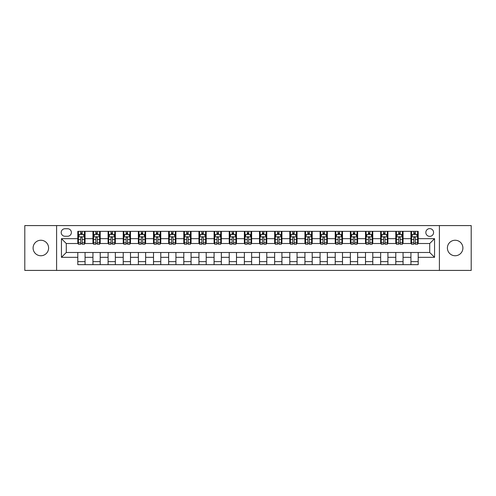 <?xml version="1.0" encoding="UTF-8"?>
<svg xmlns="http://www.w3.org/2000/svg" width="496" height="496" viewBox="0 0 496 496"><rect width="100%" height="100%" fill="white"/><g stroke="black" fill="none" stroke-linecap="round" stroke-linejoin="round"><path stroke-width="0.74" d="M455.148 240.25A7.75 7.75 0 0 0 447.398 248A7.75 7.75 0 0 0 455.148 255.75A7.75 7.75 0 0 0 462.904 248A7.75 7.75 0 0 0 455.148 240.25M40.852 240.25A7.75 7.75 0 0 0 33.096 248A7.75 7.75 0 0 0 40.852 255.75A7.75 7.75 0 0 0 48.602 248A7.75 7.75 0 0 0 40.852 240.25M429.71 228.619A3.875 3.875 0 0 0 425.835 232.494A3.875 3.875 0 0 0 429.71 236.369A3.875 3.875 0 0 0 433.585 232.494A3.875 3.875 0 0 0 429.71 228.619M439.4 270.413L471.2 270.413L471.2 225.587L439.4 225.587L439.4 270.413L56.6 270.413L56.6 225.587L24.8 225.587L24.8 270.413L56.6 270.413M64.957 236.251L67.623 236.251A3.757 3.757 0 0 0 71.381 232.494A3.757 3.757 0 0 0 67.623 228.737L64.957 228.737A3.757 3.757 0 0 0 61.2 232.494A3.757 3.757 0 0 0 64.957 236.251M439.4 225.587L56.6 225.587M77.798 257.325L61.442 257.325L61.442 238.675L77.798 238.675L77.798 243.517L66.29 243.517L66.29 252.483L77.798 252.483L77.798 264.659L418.202 264.659L418.202 252.483L429.71 252.483L429.71 243.517L418.202 243.517L418.202 238.675L434.558 238.675L434.558 257.325L418.202 257.325M418.202 238.675L418.202 231.341L77.798 231.341L77.798 238.675M410.936 231.341L410.936 243.517L411.537 243.517M413.838 243.517L415.295 243.517M417.595 243.517L418.202 243.517M410.936 243.517L402.454 243.517M395.789 231.341L395.789 243.517L396.397 243.517M398.697 243.517L400.154 243.517M395.789 243.517L387.308 243.517M380.649 231.341L380.649 243.517L381.257 243.517M383.557 243.517L385.008 243.517M380.649 243.517L372.167 243.517M365.509 231.341L365.509 243.517L366.11 243.517M368.41 243.517L369.867 243.517M365.509 243.517L357.027 243.517M350.362 231.341L350.362 243.517L350.97 243.517M353.27 243.517L354.727 243.517M350.362 243.517L341.88 243.517M335.222 231.341L335.222 243.517L335.829 243.517M338.129 243.517L339.58 243.517M335.222 243.517L326.74 243.517M320.081 231.341L320.081 243.517L320.683 243.517M322.983 243.517L324.44 243.517M320.081 243.517L311.6 243.517M304.935 231.341L304.935 243.517L305.542 243.517M307.842 243.517L309.299 243.517M304.935 243.517L296.453 243.517M289.794 231.341L289.794 243.517L290.402 243.517M292.702 243.517L294.153 243.517M289.794 243.517L281.313 243.517M274.654 231.341L274.654 243.517L275.255 243.517M277.555 243.517L279.012 243.517M274.654 243.517L266.172 243.517M259.507 231.341L259.507 243.517L260.115 243.517M262.415 243.517L263.872 243.517M259.507 243.517L251.026 243.517M244.367 231.341L244.367 243.517L244.974 243.517M247.275 243.517L248.725 243.517M244.367 243.517L235.885 243.517M229.226 231.341L229.226 243.517L229.828 243.517M232.128 243.517L233.585 243.517M229.226 243.517L220.745 243.517M214.08 231.341L214.08 243.517L214.687 243.517M216.988 243.517L218.445 243.517M214.08 243.517L205.598 243.517M198.939 231.341L198.939 243.517L199.547 243.517M201.847 243.517L203.298 243.517M198.939 243.517L190.458 243.517M183.799 231.341L183.799 243.517L184.4 243.517M186.701 243.517L188.158 243.517M183.799 243.517L175.317 243.517M168.652 231.341L168.652 243.517L169.26 243.517M171.56 243.517L173.017 243.517M168.652 243.517L160.171 243.517M153.512 231.341L153.512 243.517L154.12 243.517M156.42 243.517L157.871 243.517M153.512 243.517L145.03 243.517M138.372 231.341L138.372 243.517L138.973 243.517M141.273 243.517L142.73 243.517M138.372 243.517L129.89 243.517M123.225 231.341L123.225 243.517L123.833 243.517M126.133 243.517L127.59 243.517M123.225 243.517L114.743 243.517M108.085 231.341L108.085 243.517L108.692 243.517M110.992 243.517L112.443 243.517M108.085 243.517L99.603 243.517M92.944 231.341L92.944 243.517L93.546 243.517M95.846 243.517L97.303 243.517M92.944 243.517L84.463 243.517M77.798 243.517L78.405 243.517M80.705 243.517L82.162 243.517M77.798 252.483L85.064 252.483L85.064 264.659M418.202 252.483L85.064 252.483M85.064 231.341L85.064 243.517M77.798 234.372L78.405 234.372M80.705 234.372L82.162 234.372M84.463 234.372L85.064 234.372M77.798 261.628L85.064 261.628M92.944 252.483L92.944 264.659M100.211 231.341L100.211 243.517M92.944 234.372L93.546 234.372M95.846 234.372L97.303 234.372M99.603 234.372L100.211 234.372M100.211 252.483L100.211 264.659M92.944 261.628L100.211 261.628M108.085 252.483L108.085 264.659M115.351 252.483L115.351 264.659M108.085 261.628L115.351 261.628M115.351 231.341L115.351 243.517M108.085 234.372L108.692 234.372M110.992 234.372L112.443 234.372M114.743 234.372L115.351 234.372M123.225 252.483L123.225 264.659M130.491 252.483L130.491 264.659M123.225 261.628L130.491 261.628M130.491 231.341L130.491 243.517M123.225 234.372L123.833 234.372M126.133 234.372L127.59 234.372M129.89 234.372L130.491 234.372M138.372 252.483L138.372 264.659M145.638 252.483L145.638 264.659M138.372 261.628L145.638 261.628M145.638 231.341L145.638 243.517M138.372 234.372L138.973 234.372M141.273 234.372L142.73 234.372M145.03 234.372L145.638 234.372M153.512 252.483L153.512 264.659M160.778 252.483L160.778 264.659M153.512 261.628L160.778 261.628M160.778 231.341L160.778 243.517M153.512 234.372L154.12 234.372M156.42 234.372L157.871 234.372M160.171 234.372L160.778 234.372M168.652 252.483L168.652 264.659M175.919 252.483L175.919 264.659M168.652 261.628L175.919 261.628M175.919 231.341L175.919 243.517M168.652 234.372L169.26 234.372M171.56 234.372L173.017 234.372M175.317 234.372L175.919 234.372M183.799 252.483L183.799 264.659M191.065 252.483L191.065 264.659M183.799 261.628L191.065 261.628M191.065 231.341L191.065 243.517M183.799 234.372L184.4 234.372M186.701 234.372L188.158 234.372M190.458 234.372L191.065 234.372M198.939 252.483L198.939 264.659M206.206 252.483L206.206 264.659M198.939 261.628L206.206 261.628M206.206 231.341L206.206 243.517M198.939 234.372L199.547 234.372M201.847 234.372L203.298 234.372M205.598 234.372L206.206 234.372M214.08 252.483L214.08 264.659M221.346 252.483L221.346 264.659M214.08 261.628L221.346 261.628M221.346 231.341L221.346 243.517M214.08 234.372L214.687 234.372M216.988 234.372L218.445 234.372M220.745 234.372L221.346 234.372M229.226 252.483L229.226 264.659M236.493 252.483L236.493 264.659M229.226 261.628L236.493 261.628M236.493 231.341L236.493 243.517M229.226 234.372L229.828 234.372M232.128 234.372L233.585 234.372M235.885 234.372L236.493 234.372M244.367 252.483L244.367 264.659M251.633 252.483L251.633 264.659M244.367 261.628L251.633 261.628M251.633 231.341L251.633 243.517M244.367 234.372L244.974 234.372M247.275 234.372L248.725 234.372M251.026 234.372L251.633 234.372M259.507 252.483L259.507 264.659M266.774 252.483L266.774 264.659M259.507 261.628L266.774 261.628M266.774 231.341L266.774 243.517M259.507 234.372L260.115 234.372M262.415 234.372L263.872 234.372M266.172 234.372L266.774 234.372M274.654 252.483L274.654 264.659M281.92 252.483L281.92 264.659M274.654 261.628L281.92 261.628M281.92 231.341L281.92 243.517M274.654 234.372L275.255 234.372M277.555 234.372L279.012 234.372M281.313 234.372L281.92 234.372M289.794 252.483L289.794 264.659M297.061 252.483L297.061 264.659M289.794 261.628L297.061 261.628M297.061 231.341L297.061 243.517M289.794 234.372L290.402 234.372M292.702 234.372L294.153 234.372M296.453 234.372L297.061 234.372M304.935 252.483L304.935 264.659M312.201 252.483L312.201 264.659M304.935 261.628L312.201 261.628M312.201 231.341L312.201 243.517M304.935 234.372L305.542 234.372M307.842 234.372L309.299 234.372M311.6 234.372L312.201 234.372M320.081 252.483L320.081 264.659M327.348 252.483L327.348 264.659M320.081 261.628L327.348 261.628M327.348 231.341L327.348 243.517M320.081 234.372L320.683 234.372M322.983 234.372L324.44 234.372M326.74 234.372L327.348 234.372M335.222 252.483L335.222 264.659M342.488 252.483L342.488 264.659M335.222 261.628L342.488 261.628M342.488 231.341L342.488 243.517M335.222 234.372L335.829 234.372M338.129 234.372L339.58 234.372M341.88 234.372L342.488 234.372M350.362 252.483L350.362 264.659M357.628 252.483L357.628 264.659M350.362 261.628L357.628 261.628M357.628 231.341L357.628 243.517M350.362 234.372L350.97 234.372M353.27 234.372L354.727 234.372M357.027 234.372L357.628 234.372M365.509 252.483L365.509 264.659M372.775 252.483L372.775 264.659M365.509 261.628L372.775 261.628M372.775 231.341L372.775 243.517M365.509 234.372L366.11 234.372M368.41 234.372L369.867 234.372M372.167 234.372L372.775 234.372M380.649 252.483L380.649 264.659M387.915 252.483L387.915 264.659M380.649 261.628L387.915 261.628M387.915 231.341L387.915 243.517M380.649 234.372L381.257 234.372M383.557 234.372L385.008 234.372M387.308 234.372L387.915 234.372M395.789 252.483L395.789 264.659M403.056 252.483L403.056 264.659M395.789 261.628L403.056 261.628M403.056 231.341L403.056 243.517M395.789 234.372L396.397 234.372M398.697 234.372L400.154 234.372M402.454 234.372L403.056 234.372M410.936 252.483L410.936 264.659M410.936 261.628L418.202 261.628M410.936 234.372L411.537 234.372M413.838 234.372L415.295 234.372M417.595 234.372L418.202 234.372M66.29 243.517L61.442 238.675M66.29 252.483L61.442 257.325M434.558 238.675L429.71 243.517M434.558 257.325L429.71 252.483M82.162 232.915L80.705 232.915M84.463 242.724L82.162 242.724L82.162 244.243L84.463 244.243L84.463 236.852L83.247 234.434L79.614 234.434L78.405 236.852L78.405 244.243L80.705 244.243L80.705 242.724L78.405 242.724M78.405 236.852L78.405 231.341M84.463 236.852L84.463 231.341M80.705 234.434L80.705 231.341M82.162 231.341L82.162 234.434M82.162 242.724L82.162 237.764C81.679 236.828 81.189 236.828 80.705 237.764L80.705 242.724M97.303 232.915L95.846 232.915M99.603 242.724L97.303 242.724L97.303 244.243L99.603 244.243L99.603 236.852L98.394 234.434L94.761 234.434L93.546 236.852L93.546 244.243L95.846 244.243L95.846 242.724L93.546 242.724M93.546 236.852L93.546 231.341M99.603 236.852L99.603 231.341M95.846 234.434L95.846 231.341M97.303 231.341L97.303 234.434M97.303 242.724L97.303 237.764C96.819 236.828 96.336 236.828 95.846 237.764L95.846 242.724M112.443 232.915L110.992 232.915M114.743 242.724L112.443 242.724L112.443 244.243L114.743 244.243L114.743 236.852L113.534 234.434L109.901 234.434L108.692 236.852L108.692 244.243L110.992 244.243L110.992 242.724L108.692 242.724M108.692 236.852L108.692 231.341M114.743 236.852L114.743 231.341M110.992 234.434L110.992 231.341M112.443 231.341L112.443 234.434M112.443 242.724L112.443 237.764C111.96 236.828 111.476 236.828 110.992 237.764L110.992 242.724M127.59 232.915L126.133 232.915M129.89 242.724L127.59 242.724L127.59 244.243L129.89 244.243L129.89 236.852L128.675 234.434L125.042 234.434L123.833 236.852L123.833 244.243L126.133 244.243L126.133 242.724L123.833 242.724M123.833 236.852L123.833 231.341M129.89 236.852L129.89 231.341M126.133 234.434L126.133 231.341M127.59 231.341L127.59 234.434M127.59 242.724L127.59 237.764C127.106 236.828 126.616 236.828 126.133 237.764L126.133 242.724M142.73 232.915L141.273 232.915M145.03 242.724L142.73 242.724L142.73 244.243L145.03 244.243L145.03 236.852L143.821 234.434L140.188 234.434L138.973 236.852L138.973 244.243L141.273 244.243L141.273 242.724L138.973 242.724M138.973 236.852L138.973 231.341M145.03 236.852L145.03 231.341M141.273 234.434L141.273 231.341M142.73 231.341L142.73 234.434M142.73 242.724L142.73 237.764C142.247 236.828 141.763 236.828 141.273 237.764L141.273 242.724M157.871 232.915L156.42 232.915M160.171 242.724L157.871 242.724L157.871 244.243L160.171 244.243L160.171 236.852L158.962 234.434L155.329 234.434L154.12 236.852L154.12 244.243L156.42 244.243L156.42 242.724L154.12 242.724M154.12 236.852L154.12 231.341M160.171 236.852L160.171 231.341M156.42 234.434L156.42 231.341M157.871 231.341L157.871 234.434M157.871 242.724L157.871 237.764C157.387 236.828 156.903 236.828 156.42 237.764L156.42 242.724M173.017 232.915L171.56 232.915M175.317 242.724L173.017 242.724L173.017 244.243L175.317 244.243L175.317 236.852L174.102 234.434L170.469 234.434L169.26 236.852L169.26 244.243L171.56 244.243L171.56 242.724L169.26 242.724M169.26 236.852L169.26 231.341M175.317 236.852L175.317 231.341M171.56 234.434L171.56 231.341M173.017 231.341L173.017 234.434M173.017 242.724L173.017 237.764C172.534 236.828 172.044 236.828 171.56 237.764L171.56 242.724M188.158 232.915L186.701 232.915M190.458 242.724L188.158 242.724L188.158 244.243L190.458 244.243L190.458 236.852L189.249 234.434L185.616 234.434L184.4 236.852L184.4 244.243L186.701 244.243L186.701 242.724L184.4 242.724M184.4 236.852L184.4 231.341M190.458 236.852L190.458 231.341M186.701 234.434L186.701 231.341M188.158 231.341L188.158 234.434M188.158 242.724L188.158 237.764C187.674 236.828 187.19 236.828 186.701 237.764L186.701 242.724M203.298 232.915L201.847 232.915M205.598 242.724L203.298 242.724L203.298 244.243L205.598 244.243L205.598 236.852L204.389 234.434L200.756 234.434L199.547 236.852L199.547 244.243L201.847 244.243L201.847 242.724L199.547 242.724M199.547 236.852L199.547 231.341M205.598 236.852L205.598 231.341M201.847 234.434L201.847 231.341M203.298 231.341L203.298 234.434M203.298 242.724L203.298 237.764C202.814 236.828 202.331 236.828 201.847 237.764L201.847 242.724M218.445 232.915L216.988 232.915M220.745 242.724L218.445 242.724L218.445 244.243L220.745 244.243L220.745 236.852L219.53 234.434L215.896 234.434L214.687 236.852L214.687 244.243L216.988 244.243L216.988 242.724L214.687 242.724M214.687 236.852L214.687 231.341M220.745 236.852L220.745 231.341M216.988 234.434L216.988 231.341M218.445 231.341L218.445 234.434M218.445 242.724L218.445 237.764C217.961 236.828 217.471 236.828 216.988 237.764L216.988 242.724M233.585 232.915L232.128 232.915M235.885 242.724L233.585 242.724L233.585 244.243L235.885 244.243L235.885 236.852L234.676 234.434L231.043 234.434L229.828 236.852L229.828 244.243L232.128 244.243L232.128 242.724L229.828 242.724M229.828 236.852L229.828 231.341M235.885 236.852L235.885 231.341M232.128 234.434L232.128 231.341M233.585 231.341L233.585 234.434M233.585 242.724L233.585 237.764C233.101 236.828 232.618 236.828 232.128 237.764L232.128 242.724M248.725 232.915L247.275 232.915M251.026 242.724L248.725 242.724L248.725 244.243L251.026 244.243L251.026 236.852L249.817 234.434L246.183 234.434L244.974 236.852L244.974 244.243L247.275 244.243L247.275 242.724L244.974 242.724M244.974 236.852L244.974 231.341M251.026 236.852L251.026 231.341M247.275 234.434L247.275 231.341M248.725 231.341L248.725 234.434M248.725 242.724L248.725 237.764C248.242 236.828 247.758 236.828 247.275 237.764L247.275 242.724M263.872 232.915L262.415 232.915M266.172 242.724L263.872 242.724L263.872 244.243L266.172 244.243L266.172 236.852L264.957 234.434L261.324 234.434L260.115 236.852L260.115 244.243L262.415 244.243L262.415 242.724L260.115 242.724M260.115 236.852L260.115 231.341M266.172 236.852L266.172 231.341M262.415 234.434L262.415 231.341M263.872 231.341L263.872 234.434M263.872 242.724L263.872 237.764C263.388 236.828 262.899 236.828 262.415 237.764L262.415 242.724M279.012 232.915L277.555 232.915M281.313 242.724L279.012 242.724L279.012 244.243L281.313 244.243L281.313 236.852L280.104 234.434L276.47 234.434L275.255 236.852L275.255 244.243L277.555 244.243L277.555 242.724L275.255 242.724M275.255 236.852L275.255 231.341M281.313 236.852L281.313 231.341M277.555 234.434L277.555 231.341M279.012 231.341L279.012 234.434M279.012 242.724L279.012 237.764C278.529 236.828 278.045 236.828 277.555 237.764L277.555 242.724M294.153 232.915L292.702 232.915M296.453 242.724L294.153 242.724L294.153 244.243L296.453 244.243L296.453 236.852L295.244 234.434L291.611 234.434L290.402 236.852L290.402 244.243L292.702 244.243L292.702 242.724L290.402 242.724M290.402 236.852L290.402 231.341M296.453 236.852L296.453 231.341M292.702 234.434L292.702 231.341M294.153 231.341L294.153 234.434M294.153 242.724L294.153 237.764C293.669 236.828 293.186 236.828 292.702 237.764L292.702 242.724M309.299 232.915L307.842 232.915M311.6 242.724L309.299 242.724L309.299 244.243L311.6 244.243L311.6 236.852L310.384 234.434L306.751 234.434L305.542 236.852L305.542 244.243L307.842 244.243L307.842 242.724L305.542 242.724M305.542 236.852L305.542 231.341M311.6 236.852L311.6 231.341M307.842 234.434L307.842 231.341M309.299 231.341L309.299 234.434M309.299 242.724L309.299 237.764C308.816 236.828 308.326 236.828 307.842 237.764L307.842 242.724M324.44 232.915L322.983 232.915M326.74 242.724L324.44 242.724L324.44 244.243L326.74 244.243L326.74 236.852L325.531 234.434L321.898 234.434L320.683 236.852L320.683 244.243L322.983 244.243L322.983 242.724L320.683 242.724M320.683 236.852L320.683 231.341M326.74 236.852L326.74 231.341M322.983 234.434L322.983 231.341M324.44 231.341L324.44 234.434M324.44 242.724L324.44 237.764C323.956 236.828 323.473 236.828 322.983 237.764L322.983 242.724M339.58 232.915L338.129 232.915M341.88 242.724L339.58 242.724L339.58 244.243L341.88 244.243L341.88 236.852L340.671 234.434L337.038 234.434L335.829 236.852L335.829 244.243L338.129 244.243L338.129 242.724L335.829 242.724M335.829 236.852L335.829 231.341M341.88 236.852L341.88 231.341M338.129 234.434L338.129 231.341M339.58 231.341L339.58 234.434M339.58 242.724L339.58 237.764C339.097 236.828 338.613 236.828 338.129 237.764L338.129 242.724M354.727 232.915L353.27 232.915M357.027 242.724L354.727 242.724L354.727 244.243L357.027 244.243L357.027 236.852L355.812 234.434L352.179 234.434L350.97 236.852L350.97 244.243L353.27 244.243L353.27 242.724L350.97 242.724M350.97 236.852L350.97 231.341M357.027 236.852L357.027 231.341M353.27 234.434L353.27 231.341M354.727 231.341L354.727 234.434M354.727 242.724L354.727 237.764C354.243 236.828 353.753 236.828 353.27 237.764L353.27 242.724M369.867 232.915L368.41 232.915M372.167 242.724L369.867 242.724L369.867 244.243L372.167 244.243L372.167 236.852L370.958 234.434L367.325 234.434L366.11 236.852L366.11 244.243L368.41 244.243L368.41 242.724L366.11 242.724M366.11 236.852L366.11 231.341M372.167 236.852L372.167 231.341M368.41 234.434L368.41 231.341M369.867 231.341L369.867 234.434M369.867 242.724L369.867 237.764C369.384 236.828 368.9 236.828 368.41 237.764L368.41 242.724M385.008 232.915L383.557 232.915M387.308 242.724L385.008 242.724L385.008 244.243L387.308 244.243L387.308 236.852L386.099 234.434L382.466 234.434L381.257 236.852L381.257 244.243L383.557 244.243L383.557 242.724L381.257 242.724M381.257 236.852L381.257 231.341M387.308 236.852L387.308 231.341M383.557 234.434L383.557 231.341M385.008 231.341L385.008 234.434M385.008 242.724L385.008 237.764C384.524 236.828 384.04 236.828 383.557 237.764L383.557 242.724M400.154 232.915L398.697 232.915M402.454 242.724L400.154 242.724L400.154 244.243L402.454 244.243L402.454 236.852L401.239 234.434L397.606 234.434L396.397 236.852L396.397 244.243L398.697 244.243L398.697 242.724L396.397 242.724M396.397 236.852L396.397 231.341M402.454 236.852L402.454 231.341M398.697 234.434L398.697 231.341M400.154 231.341L400.154 234.434M400.154 242.724L400.154 237.764C399.671 236.828 399.181 236.828 398.697 237.764L398.697 242.724M415.295 232.915L413.838 232.915M417.595 242.724L415.295 242.724L415.295 244.243L417.595 244.243L417.595 236.852L416.386 234.434L412.753 234.434L411.537 236.852L411.537 244.243L413.838 244.243L413.838 242.724L411.537 242.724M411.537 236.852L411.537 231.341M417.595 236.852L417.595 231.341M413.838 234.434L413.838 231.341M415.295 231.341L415.295 234.434M415.295 242.724L415.295 237.764C414.811 236.828 414.327 236.828 413.838 237.764L413.838 242.724M92.944 257.325L85.064 257.325M92.944 238.675L85.064 238.675M108.085 238.675L100.211 238.675M108.085 257.325L100.211 257.325M123.225 238.675L115.351 238.675M123.225 257.325L115.351 257.325M138.372 238.675L130.491 238.675M138.372 257.325L130.491 257.325M153.512 238.675L145.638 238.675M153.512 257.325L145.638 257.325M168.652 238.675L160.778 238.675M168.652 257.325L160.778 257.325M183.799 238.675L175.919 238.675M183.799 257.325L175.919 257.325M198.939 238.675L191.065 238.675M198.939 257.325L191.065 257.325M214.08 238.675L206.206 238.675M214.08 257.325L206.206 257.325M229.226 238.675L221.346 238.675M229.226 257.325L221.346 257.325M244.367 238.675L236.493 238.675M244.367 257.325L236.493 257.325M259.507 238.675L251.633 238.675M259.507 257.325L251.633 257.325M274.654 238.675L266.774 238.675M274.654 257.325L266.774 257.325M289.794 238.675L281.92 238.675M289.794 257.325L281.92 257.325M304.935 238.675L297.061 238.675M304.935 257.325L297.061 257.325M320.081 238.675L312.201 238.675M320.081 257.325L312.201 257.325M335.222 238.675L327.348 238.675M335.222 257.325L327.348 257.325M350.362 238.675L342.488 238.675M350.362 257.325L342.488 257.325M365.509 238.675L357.628 238.675M365.509 257.325L357.628 257.325M380.649 238.675L372.775 238.675M380.649 257.325L372.775 257.325M395.789 238.675L387.915 238.675M395.789 257.325L387.915 257.325M410.936 238.675L403.056 238.675M410.936 257.325L403.056 257.325M84.432 236.797L78.436 236.797M78.405 234.577L79.546 234.577M83.322 234.577L84.463 234.577M80.705 239.481L78.405 239.481M84.463 239.481L82.162 239.481M82.162 233.69L80.705 233.69M99.572 236.797L93.577 236.797M93.546 234.577L94.686 234.577M98.462 234.577L99.603 234.577M95.846 239.481L93.546 239.481M99.603 239.481L97.303 239.481M97.303 233.69L95.846 233.69M114.719 236.797L108.717 236.797M108.692 234.577L109.827 234.577M113.609 234.577L114.743 234.577M110.992 239.481L108.692 239.481M114.743 239.481L112.443 239.481M112.443 233.69L110.992 233.69M129.859 236.797L123.864 236.797M123.833 234.577L124.973 234.577M128.749 234.577L129.89 234.577M126.133 239.481L123.833 239.481M129.89 239.481L127.59 239.481M127.59 233.69L126.133 233.69M144.999 236.797L139.004 236.797M138.973 234.577L140.114 234.577M143.89 234.577L145.03 234.577M141.273 239.481L138.973 239.481M145.03 239.481L142.73 239.481M142.73 233.69L141.273 233.69M160.146 236.797L154.144 236.797M154.12 234.577L155.254 234.577M159.036 234.577L160.171 234.577M156.42 239.481L154.12 239.481M160.171 239.481L157.871 239.481M157.871 233.69L156.42 233.69M175.286 236.797L169.291 236.797M169.26 234.577L170.401 234.577M174.177 234.577L175.317 234.577M171.56 239.481L169.26 239.481M175.317 239.481L173.017 239.481M173.017 233.69L171.56 233.69M190.427 236.797L184.431 236.797M184.4 234.577L185.541 234.577M189.317 234.577L190.458 234.577M186.701 239.481L184.4 239.481M190.458 239.481L188.158 239.481M188.158 233.69L186.701 233.69M205.573 236.797L199.572 236.797M199.547 234.577L200.682 234.577M204.464 234.577L205.598 234.577M201.847 239.481L199.547 239.481M205.598 239.481L203.298 239.481M203.298 233.69L201.847 233.69M220.714 236.797L214.718 236.797M214.687 234.577L215.828 234.577M219.604 234.577L220.745 234.577M216.988 239.481L214.687 239.481M220.745 239.481L218.445 239.481M218.445 233.69L216.988 233.69M235.854 236.797L229.859 236.797M229.828 234.577L230.969 234.577M234.744 234.577L235.885 234.577M232.128 239.481L229.828 239.481M235.885 239.481L233.585 239.481M233.585 233.69L232.128 233.69M251.001 236.797L244.999 236.797M244.974 234.577L246.109 234.577M249.891 234.577L251.026 234.577M247.275 239.481L244.974 239.481M251.026 239.481L248.725 239.481M248.725 233.69L247.275 233.69M266.141 236.797L260.146 236.797M260.115 234.577L261.256 234.577M265.031 234.577L266.172 234.577M262.415 239.481L260.115 239.481M266.172 239.481L263.872 239.481M263.872 233.69L262.415 233.69M281.282 236.797L275.286 236.797M275.255 234.577L276.396 234.577M280.172 234.577L281.313 234.577M277.555 239.481L275.255 239.481M281.313 239.481L279.012 239.481M279.012 233.69L277.555 233.69M296.428 236.797L290.427 236.797M290.402 234.577L291.536 234.577M295.318 234.577L296.453 234.577M292.702 239.481L290.402 239.481M296.453 239.481L294.153 239.481M294.153 233.69L292.702 233.69M311.569 236.797L305.573 236.797M305.542 234.577L306.683 234.577M310.459 234.577L311.6 234.577M307.842 239.481L305.542 239.481M311.6 239.481L309.299 239.481M309.299 233.69L307.842 233.69M326.709 236.797L320.714 236.797M320.683 234.577L321.823 234.577M325.599 234.577L326.74 234.577M322.983 239.481L320.683 239.481M326.74 239.481L324.44 239.481M324.44 233.69L322.983 233.69M341.856 236.797L335.854 236.797M335.829 234.577L336.964 234.577M340.746 234.577L341.88 234.577M338.129 239.481L335.829 239.481M341.88 239.481L339.58 239.481M339.58 233.69L338.129 233.69M356.996 236.797L351.001 236.797M350.97 234.577L352.11 234.577M355.886 234.577L357.027 234.577M353.27 239.481L350.97 239.481M357.027 239.481L354.727 239.481M354.727 233.69L353.27 233.69M372.136 236.797L366.141 236.797M366.11 234.577L367.251 234.577M371.027 234.577L372.167 234.577M368.41 239.481L366.11 239.481M372.167 239.481L369.867 239.481M369.867 233.69L368.41 233.69M387.283 236.797L381.281 236.797M381.257 234.577L382.391 234.577M386.173 234.577L387.308 234.577M383.557 239.481L381.257 239.481M387.308 239.481L385.008 239.481M385.008 233.69L383.557 233.69M402.423 236.797L396.428 236.797M396.397 234.577L397.538 234.577M401.314 234.577L402.454 234.577M398.697 239.481L396.397 239.481M402.454 239.481L400.154 239.481M400.154 233.69L398.697 233.69M417.564 236.797L411.568 236.797M411.537 234.577L412.678 234.577M416.454 234.577L417.595 234.577M413.838 239.481L411.537 239.481M417.595 239.481L415.295 239.481M415.295 233.69L413.838 233.69"/></g></svg>

